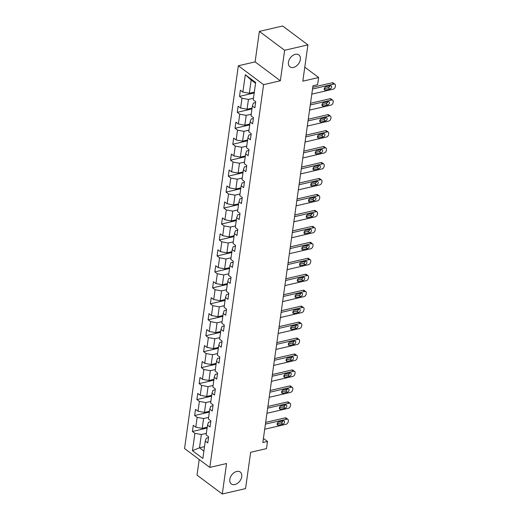 <?xml version="1.0" encoding="UTF-8"?>
<svg xmlns="http://www.w3.org/2000/svg" width="520" height="520" viewBox="0 0 520 520"><rect width="100%" height="100%" fill="white"/><g stroke="black" fill="none" stroke-linecap="round" stroke-linejoin="round"><path stroke-width="0.78" d="M236.704 471.458A7.442 5.07 -53.2 0 1 240.24 472.037A7.442 5.07 -53.2 0 1 241.092 478.875A7.442 5.07 -53.2 0 1 234.864 484.549A7.442 5.07 -53.2 0 1 231.322 483.964A7.442 5.07 -53.2 0 1 230.471 477.126A7.442 5.07 -53.2 0 1 236.704 471.458M295.328 54.334A7.442 5.07 -53.2 0 1 298.864 54.912A7.442 5.07 -53.2 0 1 299.715 61.75A7.442 5.07 -53.2 0 1 293.488 67.425A7.442 5.07 -53.2 0 1 289.945 66.84A7.442 5.07 -53.2 0 1 289.094 60.002A7.442 5.07 -53.2 0 1 295.328 54.334M199.219 459.498L197.022 475.124L222.274 494L245.55 488.599L250.653 452.283L266.481 448.611L267.488 441.454L263.413 438.406M238.342 65.773L184.548 448.532L209.8 467.409L263.594 84.656L238.342 65.773L255.099 61.886L280.351 80.763L284.635 50.284L259.382 31.402L255.099 61.886M259.382 31.402L282.659 26L307.911 44.876L302.809 81.192L318.637 77.513L304.779 67.158M284.635 50.284L307.911 44.876M208.514 437.658L206.271 438.178L205.283 441.084L207.772 442.943L208.637 436.807L206.141 434.947L207.525 425.126L210.015 426.991L210.88 420.849L208.383 418.99L209.768 409.168L212.258 411.034L213.122 404.898L210.626 403.032L212.011 393.211L214.5 395.076L215.364 388.941L212.869 387.075L214.253 377.254L216.743 379.119L217.607 372.983L215.111 371.118L216.495 361.303L218.985 363.162L219.85 357.026L217.353 355.16L218.738 345.345L221.228 347.204L222.092 341.068L219.596 339.209L220.981 329.387L223.47 331.247L224.334 325.111L221.839 323.252L223.223 313.43L225.713 315.289L226.577 309.153L224.081 307.294L225.466 297.472L227.955 299.338L228.819 293.195L226.323 291.337L227.708 281.515L230.197 283.381L231.062 277.245L228.566 275.379L229.951 265.558L232.44 267.423L233.305 261.287L230.808 259.422L232.193 249.6L234.683 251.466L235.547 245.33L233.051 243.464L234.436 233.649L236.925 235.508L237.79 229.372L235.294 227.506L236.678 217.692L239.167 219.55L240.032 213.415L237.536 211.556L238.921 201.734L241.41 203.593L242.275 197.457L239.779 195.598L241.163 185.776L243.653 187.636L244.517 181.5L242.021 179.641L243.406 169.819L245.895 171.685L246.76 165.542L244.264 163.683L245.648 153.862L248.138 155.727L249.002 149.591L246.506 147.726L247.891 137.904L250.38 139.769L251.244 133.633L248.749 131.768L250.133 121.947L252.623 123.812L253.487 117.676L250.991 115.81L252.375 105.995L254.865 107.855L255.73 101.719L253.233 99.853L255.678 82.466L245.303 74.711L251.186 79.983L249.314 93.275L254.326 92.112M205.283 441.084L202.839 458.471L192.458 450.716L194.903 433.329L192.413 431.464L207.109 428.051M245.303 74.711L242.859 92.099L240.37 90.24L239.506 96.376L242.002 98.234L240.617 108.056L238.128 106.197L237.263 112.333L239.759 114.192L238.375 124.013L235.885 122.155L235.02 128.291L237.517 130.149L236.132 139.971L233.643 138.106L232.778 144.248L235.274 146.107L233.889 155.928L231.4 154.063L230.536 160.199L233.031 162.065L231.647 171.886L229.158 170.02L228.293 176.156L230.789 178.022L229.405 187.844L226.915 185.978L226.05 192.114L228.547 193.98L227.162 203.794L224.672 201.936L223.808 208.072L226.304 209.937L224.919 219.752L222.43 217.893L221.566 224.029L224.061 225.888L222.677 235.709L220.188 233.85L219.323 239.987L221.819 241.846L220.435 251.667L217.945 249.808L217.081 255.944L219.577 257.803L218.192 267.625L215.703 265.759L214.838 271.901L217.334 273.761L215.95 283.582L213.46 281.717L212.596 287.853L215.092 289.718L213.707 299.539L211.218 297.674L210.353 303.81L212.849 305.675L211.464 315.497L208.975 313.632L208.111 319.767L210.607 321.633L209.222 331.448L206.733 329.589L205.868 335.725L208.364 337.591L206.98 347.406L204.49 345.547L203.625 351.683L206.122 353.541L204.737 363.363L202.248 361.504L201.383 367.64L203.879 369.499L202.494 379.321L200.005 377.462L199.141 383.598L201.63 385.457L200.252 395.278L197.763 393.413L196.898 399.555L199.388 401.414L198.01 411.236L195.52 409.37L194.656 415.506L197.145 417.372L195.767 427.193L193.278 425.328L192.413 431.464M318.637 77.513L317.629 84.676L312.975 85.755L262.834 442.533L267.488 441.454M207.525 425.126L208.514 422.221L210.756 421.7M207.233 427.206L202.222 428.37L203.6 418.548L208.611 417.385M195.767 427.193L202.222 428.37M197.145 417.372L203.6 418.548M209.768 409.168L210.756 406.263L212.999 405.743M209.475 411.249L204.464 412.412L205.842 402.591L210.853 401.427M198.01 411.236L204.464 412.412M199.388 401.414L205.842 402.591M212.011 393.211L212.999 390.306L215.241 389.786M211.718 395.291L206.707 396.454L208.084 386.633L213.096 385.469M200.252 395.278L206.707 396.454M201.63 385.457L208.084 386.633M214.253 377.254L215.248 374.348L217.483 373.828M213.961 379.334L208.949 380.497L210.327 370.675L215.339 369.512M202.494 379.321L208.949 380.497M203.879 369.499L210.327 370.675M216.495 361.303L217.49 358.397L219.726 357.877M216.203 363.376L211.192 364.54L212.569 354.718L217.581 353.561M204.737 363.363L211.192 364.54M206.122 353.541L212.569 354.718M218.738 345.345L219.733 342.44L221.969 341.919M218.446 347.418L213.434 348.582L214.812 338.767L219.823 337.603M206.98 347.406L213.434 348.582M208.364 337.591L214.812 338.767M220.981 329.387L221.975 326.482L224.211 325.962M220.688 331.468L215.677 332.625L217.055 322.81L222.066 321.646M209.222 331.448L215.677 332.625M210.607 321.633L217.055 322.81M223.223 313.43L224.218 310.525L226.453 310.005M222.931 315.51L217.919 316.673L219.297 306.852L224.308 305.689M211.464 315.497L217.919 316.673M212.849 305.675L219.297 306.852M225.466 297.472L226.46 294.567L228.696 294.047M225.173 299.553L220.161 300.716L221.546 290.894L226.551 289.731M213.707 299.539L220.161 300.716M215.092 289.718L221.546 290.894M227.708 281.515L228.703 278.61L230.939 278.089M227.416 283.595L222.404 284.758L223.789 274.937L228.794 273.774M215.95 283.582L222.404 284.758M217.334 273.761L223.789 274.937M229.951 265.558L230.945 262.652L233.181 262.132M229.658 267.637L224.647 268.801L226.031 258.98L231.036 257.816M218.192 267.625L224.647 268.801M219.577 257.803L226.031 258.98M232.193 249.6L233.188 246.694L235.424 246.175M231.9 251.68L226.889 252.844L228.274 243.022L233.279 241.858M220.435 251.667L226.889 252.844M221.819 241.846L228.274 243.022M234.436 233.649L235.43 230.744L237.666 230.224M234.143 235.722L229.131 236.886L230.516 227.065L235.521 225.908M222.677 235.709L229.131 236.886M224.061 225.888L230.516 227.065M236.678 217.692L237.672 214.786L239.909 214.266M236.386 219.765L231.374 220.928L232.758 211.114L237.764 209.95M224.919 219.752L231.374 220.928M226.304 209.937L232.758 211.114M238.921 201.734L239.915 198.828L242.151 198.308M238.628 203.808L233.617 204.971L235.001 195.156L240.006 193.993M227.162 203.794L233.617 204.971M228.547 193.98L235.001 195.156M241.163 185.776L242.158 182.871L244.394 182.351M240.87 187.857L235.859 189.02L237.244 179.198L242.249 178.035M229.405 187.844L235.859 189.02M230.789 178.022L237.244 179.198M243.406 169.819L244.4 166.914L246.636 166.394M243.113 171.899L238.102 173.062L239.486 163.241L244.491 162.078M231.647 171.886L238.102 173.062M233.031 162.065L239.486 163.241M245.648 153.862L246.643 150.956L248.879 150.436M245.356 155.941L240.344 157.105L241.728 147.284L246.733 146.12M233.889 155.928L240.344 157.105M235.274 146.107L241.728 147.284M247.891 137.904L248.885 134.999L251.121 134.478M247.598 139.984L242.587 141.148L243.971 131.326L248.976 130.162M236.132 139.971L242.587 141.148M237.517 130.149L243.971 131.326M250.133 121.947L251.128 119.041L253.364 118.521M249.841 124.026L244.829 125.19L246.214 115.369L251.219 114.205M238.375 124.013L244.829 125.19M239.759 114.192L246.214 115.369M252.375 105.995L253.37 103.09L255.606 102.57M252.083 108.069L247.072 109.233L248.456 99.411L253.461 98.254M240.617 108.056L247.072 109.233M242.002 98.234L248.456 99.411M242.859 92.099L249.314 93.275M280.351 80.763L263.594 84.656M222.274 494L226.558 463.522L209.8 467.409M255.567 83.259L251.186 79.983M204.497 446.641L199.492 447.804L203.873 451.081M206.369 433.342L201.357 434.506L199.492 447.804L192.458 450.716M194.903 433.329L201.357 434.506M239.506 96.376L254.208 92.963M237.263 112.333L251.966 108.921M235.02 128.291L249.717 124.878M232.778 144.248L247.475 140.835M230.536 160.199L245.232 156.793M228.293 176.156L242.989 172.744M226.05 192.114L240.747 188.702M223.808 208.072L238.505 204.659M221.566 224.029L236.262 220.617M219.323 239.987L234.019 236.574M217.081 255.944L231.777 252.531M214.838 271.901L229.535 268.489M212.596 287.853L227.292 284.447M210.353 303.81L225.05 300.397M208.111 319.767L222.807 316.355M205.868 335.725L220.565 332.312M203.625 351.683L218.322 348.27M201.383 367.64L216.08 364.228M199.141 383.598L213.837 380.185M196.898 399.555L211.594 396.143M194.656 415.506L209.352 412.1M312.514 89.031L333.879 84.071A2.327 1.586 126.8 0 1 334.984 84.253A2.327 1.586 126.8 0 1 335.452 85.683L335.309 86.71A2.327 1.586 126.8 0 1 333.157 89.187L311.792 94.146M334.984 84.253L333.275 82.979A2.327 1.586 -53.2 0 0 332.169 82.797L312.754 87.302M330.395 85.767A1.859 1.268 -53.2 0 1 331.279 85.917A1.859 1.268 -53.2 0 1 331.494 87.627A1.859 1.268 -53.2 0 1 329.94 89.044L325.468 90.077A1.859 1.268 -53.2 0 1 324.584 89.934A1.859 1.268 -53.2 0 1 324.37 88.224A1.859 1.268 -53.2 0 1 325.93 86.808L330.395 85.767M329.933 85.878A1.859 1.268 -53.2 0 1 328.231 87.77L324.226 88.699M310.271 104.988L331.637 100.028A2.327 1.586 126.8 0 1 332.742 100.21A2.327 1.586 126.8 0 1 333.209 101.641L333.067 102.661A2.327 1.586 126.8 0 1 330.915 105.144L309.55 110.103M332.742 100.21L331.032 98.937A2.327 1.586 -53.2 0 0 329.927 98.755L310.512 103.259M328.153 101.725A1.859 1.268 -53.2 0 1 329.036 101.874A1.859 1.268 -53.2 0 1 329.251 103.584A1.859 1.268 -53.2 0 1 327.697 105.001L323.226 106.034A1.859 1.268 -53.2 0 1 322.342 105.892A1.859 1.268 -53.2 0 1 322.127 104.182A1.859 1.268 -53.2 0 1 323.687 102.765L328.153 101.725M327.691 101.835A1.859 1.268 -53.2 0 1 325.988 103.721L321.984 104.656M308.029 120.945L329.394 115.986A2.327 1.586 126.8 0 1 330.499 116.168A2.327 1.586 126.8 0 1 330.967 117.598L330.824 118.619A2.327 1.586 126.8 0 1 328.673 121.102L307.307 126.061M330.499 116.168L328.789 114.888A2.327 1.586 -53.2 0 0 327.685 114.706L308.269 119.216M325.91 117.683A1.859 1.268 -53.2 0 1 326.794 117.826A1.859 1.268 -53.2 0 1 327.008 119.535A1.859 1.268 -53.2 0 1 325.455 120.959L320.983 121.992A1.859 1.268 -53.2 0 1 320.099 121.849A1.859 1.268 -53.2 0 1 319.885 120.14A1.859 1.268 -53.2 0 1 321.445 118.723L325.91 117.683M325.449 117.793A1.859 1.268 -53.2 0 1 323.745 119.678L319.742 120.608M305.786 136.903L327.151 131.944A2.327 1.586 126.8 0 1 328.257 132.126A2.327 1.586 126.8 0 1 328.725 133.555L328.582 134.576A2.327 1.586 126.8 0 1 326.43 137.053L305.065 142.012M328.257 132.126L326.547 130.845A2.327 1.586 -53.2 0 0 325.442 130.663L306.026 135.174M323.668 133.64A1.859 1.268 -53.2 0 1 324.552 133.783A1.859 1.268 -53.2 0 1 324.766 135.493A1.859 1.268 -53.2 0 1 323.213 136.91L318.74 137.95A1.859 1.268 -53.2 0 1 317.856 137.806A1.859 1.268 -53.2 0 1 317.642 136.097A1.859 1.268 -53.2 0 1 319.202 134.673L323.668 133.64M323.206 133.744A1.859 1.268 -53.2 0 1 321.503 135.636L317.499 136.565M303.543 152.854L324.909 147.894A2.327 1.586 126.8 0 1 326.014 148.077A2.327 1.586 126.8 0 1 326.482 149.513L326.339 150.534A2.327 1.586 126.8 0 1 324.188 153.01L302.822 157.97M326.014 148.077L324.305 146.803A2.327 1.586 -53.2 0 0 323.2 146.62L303.784 151.131M321.425 149.597A1.859 1.268 -53.2 0 1 322.309 149.74A1.859 1.268 -53.2 0 1 322.524 151.45A1.859 1.268 -53.2 0 1 320.97 152.867L316.498 153.907A1.859 1.268 -53.2 0 1 315.614 153.764A1.859 1.268 -53.2 0 1 315.4 152.048A1.859 1.268 -53.2 0 1 316.959 150.631L321.425 149.597M320.964 149.702A1.859 1.268 -53.2 0 1 319.261 151.593L315.257 152.523M301.301 168.811L322.667 163.852A2.327 1.586 126.8 0 1 323.772 164.034A2.327 1.586 126.8 0 1 324.24 165.47L324.096 166.491A2.327 1.586 126.8 0 1 321.945 168.968L300.579 173.927M323.772 164.034L322.062 162.76A2.327 1.586 -53.2 0 0 320.957 162.578L301.542 167.083M319.183 165.555A1.859 1.268 -53.2 0 1 320.067 165.698A1.859 1.268 -53.2 0 1 320.281 167.408A1.859 1.268 -53.2 0 1 318.721 168.825L314.256 169.864A1.859 1.268 -53.2 0 1 313.372 169.715A1.859 1.268 -53.2 0 1 313.157 168.006A1.859 1.268 -53.2 0 1 314.717 166.589L319.183 165.555M318.721 165.659A1.859 1.268 -53.2 0 1 317.018 167.55L313.014 168.48M299.058 184.769L320.424 179.81A2.327 1.586 126.8 0 1 321.529 179.992A2.327 1.586 126.8 0 1 321.997 181.422L321.854 182.448A2.327 1.586 126.8 0 1 319.703 184.925L298.337 189.885M321.529 179.992L319.82 178.718A2.327 1.586 -53.2 0 0 318.714 178.536L299.299 183.04M316.94 181.513A1.859 1.268 -53.2 0 1 317.824 181.656A1.859 1.268 -53.2 0 1 318.038 183.365A1.859 1.268 -53.2 0 1 316.478 184.782L312.013 185.822A1.859 1.268 -53.2 0 1 311.129 185.672A1.859 1.268 -53.2 0 1 310.914 183.963A1.859 1.268 -53.2 0 1 312.475 182.546L316.94 181.513M316.478 181.617A1.859 1.268 -53.2 0 1 314.776 183.508L310.772 184.438M296.816 200.727L318.182 195.767A2.327 1.586 126.8 0 1 319.286 195.949A2.327 1.586 126.8 0 1 319.755 197.379L319.611 198.406A2.327 1.586 126.8 0 1 317.46 200.883L296.094 205.842M319.286 195.949L317.577 194.675A2.327 1.586 -53.2 0 0 316.472 194.493L297.057 198.998M314.697 197.464A1.859 1.268 -53.2 0 1 315.582 197.613A1.859 1.268 -53.2 0 1 315.796 199.322A1.859 1.268 -53.2 0 1 314.236 200.739L309.771 201.78A1.859 1.268 -53.2 0 1 308.887 201.63A1.859 1.268 -53.2 0 1 308.672 199.921A1.859 1.268 -53.2 0 1 310.232 198.504L314.697 197.464M314.236 197.574A1.859 1.268 -53.2 0 1 312.533 199.466L308.529 200.395M294.574 216.684L315.939 211.725A2.327 1.586 126.8 0 1 317.044 211.906A2.327 1.586 126.8 0 1 317.512 213.337L317.369 214.364A2.327 1.586 126.8 0 1 315.218 216.84L293.852 221.8M317.044 211.906L315.334 210.633A2.327 1.586 -53.2 0 0 314.23 210.451L294.814 214.955M312.455 213.421A1.859 1.268 -53.2 0 1 313.339 213.571A1.859 1.268 -53.2 0 1 313.553 215.28A1.859 1.268 -53.2 0 1 311.994 216.697L307.528 217.731A1.859 1.268 -53.2 0 1 306.644 217.588A1.859 1.268 -53.2 0 1 306.43 215.878A1.859 1.268 -53.2 0 1 307.99 214.461L312.455 213.421M311.994 213.531A1.859 1.268 -53.2 0 1 310.291 215.423L306.286 216.353M292.331 232.642L313.697 227.682A2.327 1.586 126.8 0 1 314.802 227.864A2.327 1.586 126.8 0 1 315.269 229.294L315.127 230.315A2.327 1.586 126.8 0 1 312.975 232.797L291.61 237.757M314.802 227.864L313.092 226.59A2.327 1.586 -53.2 0 0 311.987 226.408L292.572 230.912M310.213 229.379A1.859 1.268 -53.2 0 1 311.096 229.528A1.859 1.268 -53.2 0 1 311.311 231.238A1.859 1.268 -53.2 0 1 309.751 232.655L305.286 233.688A1.859 1.268 -53.2 0 1 304.401 233.545A1.859 1.268 -53.2 0 1 304.187 231.836A1.859 1.268 -53.2 0 1 305.747 230.419L310.213 229.379M309.751 229.489A1.859 1.268 -53.2 0 1 308.048 231.374L304.044 232.31M290.089 248.599L311.454 243.639A2.327 1.586 126.8 0 1 312.559 243.822A2.327 1.586 126.8 0 1 313.027 245.252L312.884 246.272A2.327 1.586 126.8 0 1 310.733 248.755L289.367 253.714M312.559 243.822L310.85 242.541A2.327 1.586 -53.2 0 0 309.745 242.359L290.329 246.87M307.97 245.336A1.859 1.268 -53.2 0 1 308.854 245.479A1.859 1.268 -53.2 0 1 309.069 247.189A1.859 1.268 -53.2 0 1 307.508 248.612L303.043 249.645A1.859 1.268 -53.2 0 1 302.159 249.503A1.859 1.268 -53.2 0 1 301.945 247.793A1.859 1.268 -53.2 0 1 303.505 246.376L307.97 245.336M307.508 245.447A1.859 1.268 -53.2 0 1 305.806 247.332L301.795 248.261M287.846 264.557L309.212 259.597A2.327 1.586 126.8 0 1 310.317 259.779A2.327 1.586 126.8 0 1 310.784 261.209L310.642 262.23A2.327 1.586 126.8 0 1 308.49 264.706L287.125 269.666M310.317 259.779L308.607 258.499A2.327 1.586 -53.2 0 0 307.502 258.317L288.087 262.828M305.728 261.293A1.859 1.268 -53.2 0 1 306.611 261.437A1.859 1.268 -53.2 0 1 306.826 263.146A1.859 1.268 -53.2 0 1 305.266 264.563L300.8 265.603A1.859 1.268 -53.2 0 1 299.917 265.46A1.859 1.268 -53.2 0 1 299.702 263.75A1.859 1.268 -53.2 0 1 301.262 262.327L305.728 261.293M305.266 261.397A1.859 1.268 -53.2 0 1 303.563 263.289L299.553 264.219M285.603 280.507L306.969 275.548A2.327 1.586 126.8 0 1 308.074 275.73A2.327 1.586 126.8 0 1 308.542 277.167L308.399 278.187A2.327 1.586 126.8 0 1 306.248 280.663L284.882 285.623M308.074 275.73L306.365 274.456A2.327 1.586 -53.2 0 0 305.26 274.274L285.844 278.785M303.485 277.251A1.859 1.268 -53.2 0 1 304.369 277.394A1.859 1.268 -53.2 0 1 304.584 279.103A1.859 1.268 -53.2 0 1 303.024 280.521L298.558 281.561A1.859 1.268 -53.2 0 1 297.674 281.418A1.859 1.268 -53.2 0 1 297.459 279.702A1.859 1.268 -53.2 0 1 299.019 278.284L303.485 277.251M303.024 277.355A1.859 1.268 -53.2 0 1 301.32 279.247L297.31 280.176M283.361 296.465L304.726 291.506A2.327 1.586 126.8 0 1 305.832 291.688A2.327 1.586 126.8 0 1 306.3 293.124L306.156 294.144A2.327 1.586 126.8 0 1 304.005 296.621L282.639 301.581M305.832 291.688L304.122 290.413A2.327 1.586 -53.2 0 0 303.017 290.231L283.601 294.736M301.243 293.209A1.859 1.268 -53.2 0 1 302.127 293.351A1.859 1.268 -53.2 0 1 302.341 295.061A1.859 1.268 -53.2 0 1 300.781 296.478L296.315 297.518A1.859 1.268 -53.2 0 1 295.432 297.369A1.859 1.268 -53.2 0 1 295.217 295.659A1.859 1.268 -53.2 0 1 296.777 294.242L301.243 293.209M300.781 293.312A1.859 1.268 -53.2 0 1 299.078 295.204L295.067 296.133M281.119 312.423L302.484 307.463A2.327 1.586 126.8 0 1 303.589 307.645A2.327 1.586 126.8 0 1 304.057 309.075L303.914 310.102A2.327 1.586 126.8 0 1 301.762 312.579L280.397 317.538M303.589 307.645L301.88 306.371A2.327 1.586 -53.2 0 0 300.775 306.189L281.359 310.694M299 309.166A1.859 1.268 -53.2 0 1 299.884 309.309A1.859 1.268 -53.2 0 1 300.099 311.019A1.859 1.268 -53.2 0 1 298.538 312.436L294.073 313.476A1.859 1.268 -53.2 0 1 293.189 313.326A1.859 1.268 -53.2 0 1 292.975 311.617A1.859 1.268 -53.2 0 1 294.534 310.2L299 309.166M298.538 309.27A1.859 1.268 -53.2 0 1 296.836 311.161L292.825 312.091M278.876 328.38L300.242 323.421A2.327 1.586 126.8 0 1 301.346 323.603A2.327 1.586 126.8 0 1 301.815 325.033L301.672 326.06A2.327 1.586 126.8 0 1 299.52 328.536L278.155 333.496M301.346 323.603L299.637 322.329A2.327 1.586 -53.2 0 0 298.532 322.147L279.117 326.651M296.757 325.117A1.859 1.268 -53.2 0 1 297.642 325.267A1.859 1.268 -53.2 0 1 297.856 326.976A1.859 1.268 -53.2 0 1 296.296 328.393L291.831 329.433A1.859 1.268 -53.2 0 1 290.947 329.284A1.859 1.268 -53.2 0 1 290.732 327.574A1.859 1.268 -53.2 0 1 292.292 326.157L296.757 325.117M296.296 325.228A1.859 1.268 -53.2 0 1 294.593 327.119L290.583 328.048M276.633 344.338L297.999 339.378A2.327 1.586 126.8 0 1 299.104 339.56A2.327 1.586 126.8 0 1 299.572 340.99L299.429 342.017A2.327 1.586 126.8 0 1 297.278 344.494L275.912 349.453M299.104 339.56L297.394 338.286A2.327 1.586 -53.2 0 0 296.289 338.104L276.874 342.609M294.515 341.075A1.859 1.268 -53.2 0 1 295.399 341.224A1.859 1.268 -53.2 0 1 295.614 342.934A1.859 1.268 -53.2 0 1 294.053 344.351L289.588 345.384A1.859 1.268 -53.2 0 1 288.704 345.241A1.859 1.268 -53.2 0 1 288.49 343.531A1.859 1.268 -53.2 0 1 290.05 342.115L294.515 341.075M294.053 341.185A1.859 1.268 -53.2 0 1 292.351 343.076L288.34 344.006M274.391 360.295L295.757 355.335A2.327 1.586 126.8 0 1 296.861 355.518A2.327 1.586 126.8 0 1 297.329 356.947L297.187 357.968A2.327 1.586 126.8 0 1 295.035 360.451L273.669 365.411M296.861 355.518L295.152 354.244A2.327 1.586 -53.2 0 0 294.047 354.062L274.632 358.566M292.272 357.032A1.859 1.268 -53.2 0 1 293.156 357.182A1.859 1.268 -53.2 0 1 293.371 358.891A1.859 1.268 -53.2 0 1 291.811 360.308L287.346 361.341A1.859 1.268 -53.2 0 1 286.462 361.199A1.859 1.268 -53.2 0 1 286.247 359.489A1.859 1.268 -53.2 0 1 287.807 358.072L292.272 357.032M291.811 357.143A1.859 1.268 -53.2 0 1 290.108 359.028L286.097 359.964M272.149 376.253L293.514 371.293A2.327 1.586 126.8 0 1 294.619 371.475A2.327 1.586 126.8 0 1 295.087 372.905L294.944 373.925A2.327 1.586 126.8 0 1 292.793 376.409L271.427 381.368M294.619 371.475L292.909 370.195A2.327 1.586 -53.2 0 0 291.805 370.012L272.389 374.524M290.03 372.99A1.859 1.268 -53.2 0 1 290.914 373.132A1.859 1.268 -53.2 0 1 291.128 374.842A1.859 1.268 -53.2 0 1 289.569 376.266L285.103 377.299A1.859 1.268 -53.2 0 1 284.219 377.156A1.859 1.268 -53.2 0 1 284.005 375.447A1.859 1.268 -53.2 0 1 285.565 374.029L290.03 372.99M289.569 373.1A1.859 1.268 -53.2 0 1 287.865 374.985L283.855 375.915M269.906 392.21L291.272 387.25A2.327 1.586 126.8 0 1 292.377 387.433A2.327 1.586 126.8 0 1 292.844 388.863L292.702 389.883A2.327 1.586 126.8 0 1 290.55 392.36L269.185 397.319M292.377 387.433L290.667 386.152A2.327 1.586 -53.2 0 0 289.562 385.97L270.147 390.481M287.788 388.947A1.859 1.268 -53.2 0 1 288.672 389.09A1.859 1.268 -53.2 0 1 288.886 390.8A1.859 1.268 -53.2 0 1 287.326 392.216L282.861 393.257A1.859 1.268 -53.2 0 1 281.976 393.113A1.859 1.268 -53.2 0 1 281.762 391.404A1.859 1.268 -53.2 0 1 283.322 389.987L287.788 388.947M287.326 389.051A1.859 1.268 -53.2 0 1 285.623 390.943L281.613 391.872M267.663 408.161L289.029 403.201A2.327 1.586 126.8 0 1 290.134 403.384A2.327 1.586 126.8 0 1 290.602 404.82L290.459 405.841A2.327 1.586 126.8 0 1 288.308 408.317L266.942 413.276M290.134 403.384L288.425 402.11A2.327 1.586 -53.2 0 0 287.32 401.928L267.904 406.438M285.545 404.904A1.859 1.268 -53.2 0 1 286.429 405.048A1.859 1.268 -53.2 0 1 286.644 406.757A1.859 1.268 -53.2 0 1 285.084 408.174L280.618 409.214A1.859 1.268 -53.2 0 1 279.734 409.071A1.859 1.268 -53.2 0 1 279.519 407.355A1.859 1.268 -53.2 0 1 281.079 405.938L285.545 404.904M285.084 405.009A1.859 1.268 -53.2 0 1 283.381 406.9L279.37 407.829M265.421 424.119L286.786 419.159A2.327 1.586 126.8 0 1 287.892 419.341A2.327 1.586 126.8 0 1 288.36 420.778L288.217 421.798A2.327 1.586 126.8 0 1 286.065 424.275L264.7 429.234M287.892 419.341L286.182 418.067A2.327 1.586 -53.2 0 0 285.077 417.885L265.661 422.39M283.303 420.862A1.859 1.268 -53.2 0 1 284.187 421.005A1.859 1.268 -53.2 0 1 284.401 422.715A1.859 1.268 -53.2 0 1 282.841 424.132L278.375 425.172A1.859 1.268 -53.2 0 1 277.492 425.022A1.859 1.268 -53.2 0 1 277.277 423.312A1.859 1.268 -53.2 0 1 278.837 421.896L283.303 420.862M282.841 420.966A1.859 1.268 -53.2 0 1 281.138 422.857L277.127 423.787M332.169 82.797L333.879 84.071M329.94 89.044L328.231 87.77M325.468 90.077L324.194 89.128M329.927 98.755L331.637 100.028M327.697 105.001L325.988 103.721M323.226 106.034L321.952 105.085M327.685 114.706L329.394 115.986M325.455 120.959L323.745 119.678M320.983 121.992L319.709 121.043M325.442 130.663L327.151 131.944M323.213 136.91L321.503 135.636M318.74 137.95L317.467 136.994M323.2 146.62L324.909 147.894M320.97 152.867L319.261 151.593M316.498 153.907L315.224 152.952M320.957 162.578L322.667 163.852M318.721 168.825L317.018 167.55M314.256 169.864L312.981 168.909M318.714 178.536L320.424 179.81M316.478 184.782L314.776 183.508M312.013 185.822L310.739 184.867M316.472 194.493L318.182 195.767M314.236 200.739L312.533 199.466M309.771 201.78L308.497 200.824M314.23 210.451L315.939 211.725M311.994 216.697L310.291 215.423M307.528 217.731L306.254 216.781M311.987 226.408L313.697 227.682M309.751 232.655L308.048 231.374M305.286 233.688L304.012 232.739M309.745 242.359L311.454 243.639M307.508 248.612L305.806 247.332M303.043 249.645L301.769 248.697M307.502 258.317L309.212 259.597M305.266 264.563L303.563 263.289M300.8 265.603L299.526 264.647M305.26 274.274L306.969 275.548M303.024 280.521L301.32 279.247M298.558 281.561L297.284 280.605M303.017 290.231L304.726 291.506M300.781 296.478L299.078 295.204M296.315 297.518L295.042 296.562M300.775 306.189L302.484 307.463M298.538 312.436L296.836 311.161M294.073 313.476L292.799 312.52M298.532 322.147L300.242 323.421M296.296 328.393L294.593 327.119M291.831 329.433L290.557 328.478M296.289 338.104L297.999 339.378M294.053 344.351L292.351 343.076M289.588 345.384L288.314 344.435M294.047 354.062L295.757 355.335M291.811 360.308L290.108 359.028M287.346 361.341L286.072 360.393M291.805 370.012L293.514 371.293M289.569 376.266L287.865 374.985M285.103 377.299L283.829 376.35M289.562 385.97L291.272 387.25M287.326 392.216L285.623 390.943M282.861 393.257L281.587 392.301M287.32 401.928L289.029 403.201M285.084 408.174L283.381 406.9M280.618 409.214L279.344 408.259M285.077 417.885L286.786 419.159M282.841 424.132L281.138 422.857M278.375 425.172L277.101 424.216"/></g></svg>
